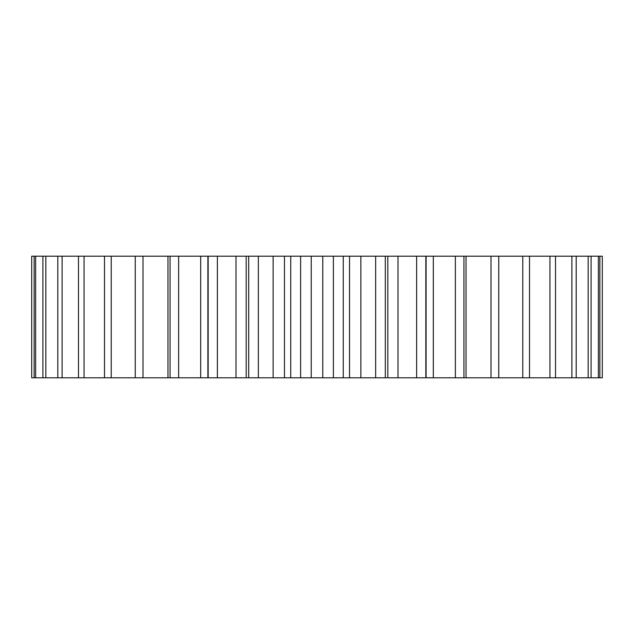 <?xml version="1.0" encoding="UTF-8"?>
<svg xmlns="http://www.w3.org/2000/svg" width="634" height="634" viewBox="0 0 634 634"><rect width="100%" height="100%" fill="white"/><g stroke="black" fill="none" stroke-linecap="round" stroke-linejoin="round"><path stroke-width="0.95" d="M426.111 377.801L426.111 256.199L602.3 256.199L602.3 377.801L387.818 377.801L387.818 256.199L397.993 256.199L397.993 377.801M426.111 256.199L397.993 256.199M386.978 256.199L247.022 256.199M236.007 256.199L236.007 377.801L246.182 377.801L246.182 256.199L31.7 256.199L31.7 377.801L207.889 377.801L207.889 256.199M386.978 377.801L247.022 377.801M236.007 377.801L207.889 377.801M599.851 256.199L599.851 377.801M598.377 256.199L598.377 377.801M591.086 256.199L591.086 377.801M588.162 256.199L588.162 377.801M576.195 256.199L576.195 377.801M571.9 256.199L571.9 377.801M555.519 256.199L555.519 377.801M549.932 256.199L549.932 377.801M529.509 256.199L529.509 377.801M522.773 256.199L522.773 377.801M498.752 256.199L498.752 377.801M491.009 256.199L491.009 377.801M466.03 256.199L466.03 377.801M463.937 256.199L463.937 377.801M455.363 256.199L455.363 377.801M433.315 256.199L433.315 377.801M425.842 256.199L425.842 377.801M416.617 256.199L416.617 377.801M385.313 256.199L385.313 377.801M375.653 256.199L375.653 377.801M360.873 256.199L360.873 377.801M343.263 256.199L343.263 377.801M333.381 256.199L333.381 377.801M322.769 256.199L322.769 377.801M311.231 256.199L311.231 377.801M300.619 256.199L300.619 377.801M290.737 256.199L290.737 377.801M273.127 256.199L273.127 377.801M258.347 256.199L258.347 377.801M248.686 256.199L248.686 377.801M217.383 256.199L217.383 377.801M208.158 256.199L208.158 377.801M200.685 256.199L200.685 377.801M178.637 256.199L178.637 377.801M170.063 256.199L170.063 377.801M167.97 256.199L167.97 377.801M142.991 256.199L142.991 377.801M135.248 256.199L135.248 377.801M111.227 256.199L111.227 377.801M104.491 256.199L104.491 377.801M84.068 256.199L84.068 377.801M78.481 256.199L78.481 377.801M62.1 256.199L62.1 377.801M57.805 256.199L57.805 377.801M45.838 256.199L45.838 377.801M42.914 256.199L42.914 377.801M35.623 256.199L35.623 377.801M34.149 256.199L34.149 377.801M349.532 377.801L349.532 256.199M284.468 377.801L284.468 256.199"/></g></svg>
